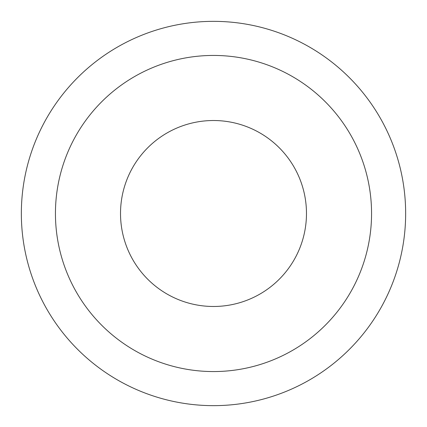 <?xml version="1.0" encoding="UTF-8"?>
<svg xmlns="http://www.w3.org/2000/svg" width="427" height="427" viewBox="0 0 427 427"><rect width="100%" height="100%" fill="white"/><g stroke="black" fill="none" stroke-linecap="round" stroke-linejoin="round"><path stroke-width="0.64" d="M306.474 213.5A92.974 92.974 0 0 1 167.01 294.022A92.974 92.974 0 0 1 167.01 132.978A92.974 92.974 0 0 1 306.474 213.5M55.441 213.5A158.059 158.059 0 0 1 292.527 76.614A158.059 158.059 0 0 1 292.527 350.386A158.059 158.059 0 0 1 55.441 213.5M405.65 213.5A192.15 192.15 0 0 1 117.425 379.907A192.15 192.15 0 0 1 117.425 47.093A192.15 192.15 0 0 1 405.65 213.5"/></g></svg>
